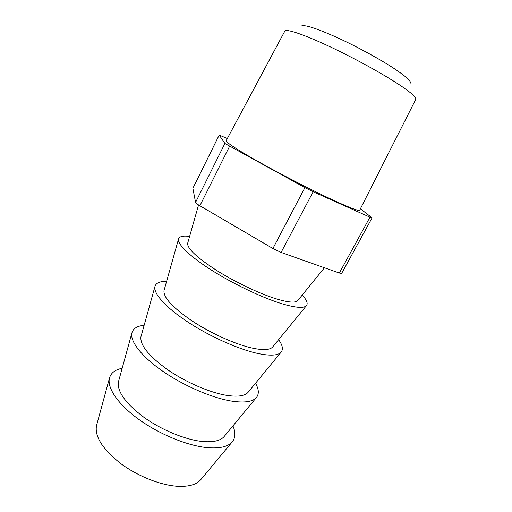 <?xml version="1.0" encoding="UTF-8"?>
<svg xmlns="http://www.w3.org/2000/svg" width="512" height="512" viewBox="0 0 512 512"><rect width="100%" height="100%" fill="white"/><g stroke="black" fill="none" stroke-linecap="round" stroke-linejoin="round"><path stroke-width="0.77" d="M301.178 26.157C303.808 24.192 315.962 28.064 337.632 37.766C358.24 47.219 382.656 60.685 396.806 70.33C406.4 76.941 410.957 81.178 410.49 83.059M415.776 99.36L415.802 99.302C416.525 97.459 411.117 92.678 399.584 84.954C382.528 73.638 352.646 57.261 327.712 45.658C302.733 34.029 286.15 28.646 284.826 31.117L226.182 140.666C225.216 141.958 239.859 151.45 264.506 165.075C289.101 178.669 320.339 194.464 339.373 202.982C352.397 208.774 359.174 211.168 359.706 210.176L415.776 99.36M187.738 243.002L187.622 243.411C187.373 248.781 197.267 257.926 217.299 270.848C236.57 282.893 261.491 294.566 277.99 299.386C288.87 302.483 295.424 302.918 297.658 300.698L297.926 300.365M164.154 290.099L164 290.643C163.315 297.517 172.666 307.61 192.058 320.922C210.746 333.254 235.29 344.288 251.994 348.026C262.867 350.368 269.709 350.067 272.518 347.136L272.877 346.694M189.606 236.422C182.906 235.533 179.2 236.454 178.49 239.187C177.35 244.397 190.515 257.043 213.12 271.155C235.686 285.254 264.883 298.874 283.962 304.358C296.358 307.834 303.827 308.301 306.362 305.747C308.192 303.603 306.816 300.038 302.24 295.059M118.656 381.03L118.438 381.824C116.986 391.411 125.376 403.162 143.597 417.082C161.222 429.837 185.037 439.674 202.067 441.446C212.864 442.458 220.16 440.896 223.962 436.755L224.486 436.122M144.141 325.299C137.146 325.984 133.056 328.557 131.891 333.011C129.92 341.363 141.619 356.614 162.893 371.322C184.141 386.01 212.461 398.138 231.994 401.165C244.358 402.963 252.435 401.818 256.23 397.741C259.213 394.227 258.976 389.402 255.52 383.277M96.704 424.941L96.461 425.85C94.675 436.653 102.63 449.126 120.32 463.264C137.459 476.173 160.922 485.44 178.08 486.323C188.806 486.758 196.282 484.653 200.506 480.013L201.107 479.29M122.176 368.269C115.04 369.709 110.784 373.056 109.414 378.317C107.085 388.09 118.131 404.467 138.797 419.386C159.437 434.291 187.334 445.709 207.053 447.622C219.354 448.691 227.674 446.861 232.013 442.138C235.533 437.997 235.834 432.589 232.922 425.92M141.133 336.096L140.947 336.768C139.859 345.043 148.71 356 167.501 369.645C185.638 382.214 209.818 392.64 226.694 395.366C237.542 397.005 244.627 396.045 247.955 392.474L248.403 391.936M166.618 281.357C159.757 281.267 155.859 283.034 154.912 286.65C153.338 293.485 165.741 307.494 187.661 321.926C209.542 336.352 238.298 349.21 257.619 353.427C270.016 356.026 277.811 355.648 281.005 352.288C283.424 349.44 282.63 345.229 278.624 339.667M227.302 138.566L219.2 135.046L224.902 143.475L304.922 187.616L313.158 191.757L369.958 217.184L371.744 217.568L360.403 208.806M219.213 135.104L192.877 188.288L195.565 202.406L224.902 143.475M229.542 146.362L199.878 205.754L272.922 248.512L304.922 187.616M313.158 191.757L281.094 252.435L339.366 273.043L369.958 217.184M199.878 205.754C197.216 204.173 195.782 203.059 195.565 202.406M192.877 188.288L219.2 135.046M372.07 217.92L341.664 273.382L339.366 273.043M281.094 252.435L272.922 248.512M297.658 300.698L324.442 267.763M272.518 347.136L306.362 305.747M223.962 436.755L256.23 397.741M200.506 480.013L232.013 442.138M247.955 392.474L281.005 352.288M140.947 336.768L154.912 286.65M96.461 425.85L109.414 378.317M118.438 381.824L131.891 333.011M164 290.643L178.49 239.187M187.622 243.411L198.56 204.954"/></g></svg>
